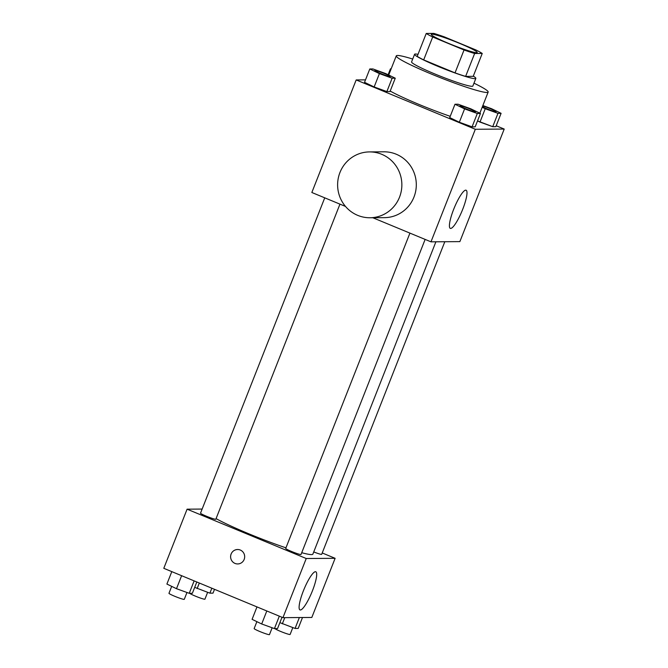 <?xml version="1.0" encoding="UTF-8"?>
<svg xmlns="http://www.w3.org/2000/svg" width="668" height="668" viewBox="0 0 668 668"><rect width="100%" height="100%" fill="white"/><g stroke="black" fill="none" stroke-linecap="round" stroke-linejoin="round"><path stroke-width="1" d="M448.821 43.487A24.691 2.062 -158.5 0 1 431.261 34.402A24.691 2.062 -158.5 0 1 454.991 41.525A24.691 2.062 -158.5 0 1 477.211 52.496A24.691 2.062 -158.5 0 1 448.821 43.487M474.639 53.498L482.238 53.448A31.872 2.664 -158.5 0 0 475.775 49.9L444.429 36.915A31.872 2.664 -158.5 0 0 433.841 33.4L426.234 33.458A31.872 2.664 -158.5 0 0 432.697 36.999L464.043 49.983A31.872 2.664 -158.5 0 0 474.639 53.498L465.621 76.394L473.22 76.336L482.238 53.448M432.697 36.999L423.679 59.895A31.872 2.664 -158.5 0 1 417.216 56.346L426.234 33.458M423.679 59.895L455.025 72.879L464.043 49.983M465.621 76.394A31.872 2.664 -158.5 0 1 455.025 72.879M418.009 54.35A32.924 2.755 21.5 0 0 415.438 54.008A32.924 2.755 21.5 0 0 414.586 54.275A32.924 2.755 21.5 0 0 444.212 68.904A32.924 2.755 21.5 0 0 475.85 78.407A32.924 2.755 21.5 0 0 473.303 76.127M475.85 78.407L472.844 86.038A32.924 2.755 -158.5 0 1 434.993 74.031A32.924 2.755 -158.5 0 1 411.58 61.907L414.586 54.275M473.971 83.174A49.382 4.133 -158.5 0 1 488.158 92.075A49.382 4.133 -158.5 0 1 431.378 74.056A49.382 4.133 -158.5 0 1 396.266 55.878A49.382 4.133 -158.5 0 1 412.707 59.043M450.224 116.324A49.382 4.133 -158.5 0 1 419.354 104.575A49.382 4.133 -158.5 0 1 390.195 91.057M482.179 107.256L485.244 108.734L479.983 122.085L477.528 120.9L492.717 126.695L495.84 126.678L501.1 113.318L491.498 108.684L482.855 105.552M365.505 79.868L356.178 79.935L475.315 129.275L504.206 129.066L496.207 125.751M369.796 68.963L364.536 82.323L374.147 86.957L386.872 91.574L390.003 91.549L395.264 78.198L385.661 73.555L372.928 68.946L369.796 68.963L379.407 73.605L392.133 78.214L395.264 78.198M454.983 104.241L449.723 117.601L459.325 122.236L472.059 126.853L475.19 126.828L480.451 113.477L470.84 108.834L458.114 104.225L454.983 104.241L464.586 108.884L477.319 113.493L480.451 113.477M345.506 206.437L311.839 192.493L356.178 79.935M372.794 217.735L430.977 241.833L459.868 241.616L504.206 129.066M430.977 241.833L475.315 129.275M453.672 209.326A20.641 4.183 -67.5 0 1 466.097 190.221A20.641 4.183 -67.5 0 1 462.064 210.896A20.641 4.183 -67.5 0 1 450.299 228.364A20.641 4.183 -67.5 0 1 453.672 209.326M369.496 151.912L383.941 151.811A32.924 32.122 89.6 0 1 416.306 184.493A32.924 32.122 89.6 0 1 384.426 217.651L369.98 217.76A32.924 32.122 89.6 0 1 357.714 215.363A32.924 32.122 89.6 0 1 338.183 178.665A32.924 32.122 89.6 0 1 369.496 151.912A32.924 32.122 89.6 0 1 401.86 184.602A32.924 32.122 89.6 0 1 369.98 217.76M285.954 547.835A55.636 4.651 -158.5 0 1 248.905 533.832A55.636 4.651 -158.5 0 1 216.073 518.619M435.903 241.799L312.874 554.131A55.636 4.651 -158.5 0 1 301.719 552.712M409.927 233.115L285.712 548.445A8.233 0.685 21.5 0 0 293.118 552.102A8.233 0.685 21.5 0 0 301.026 554.473L425.132 239.411M339.954 204.132L215.847 519.195A8.233 0.685 -158.5 0 1 206.379 516.197A8.233 0.685 -158.5 0 1 200.525 513.166L324.74 197.837M444.813 241.732L321.684 554.323A8.233 0.685 -158.5 0 1 313.743 551.935M202.145 509.066L187.09 509.183L306.236 558.515L335.119 558.306L322.218 552.962M335.119 558.306L311.822 617.449L282.94 617.658L163.794 568.318L187.09 509.183M282.94 617.658L306.236 558.515M303.372 590.879A20.641 4.183 -67.5 0 1 315.797 571.775A20.641 4.183 -67.5 0 1 311.772 592.449A20.641 4.183 -67.5 0 1 299.999 609.917A20.641 4.183 -67.5 0 1 303.372 590.879M237.699 563.942A7.198 7.022 89.6 0 1 230.744 555.392A7.198 7.022 89.6 0 1 244.672 556.695A7.198 7.022 89.6 0 1 235.011 563.416A7.198 7.022 89.6 0 1 237.591 549.539M256.98 606.911L252.086 619.336L261.689 623.979L274.423 628.588L277.546 628.563L281.996 617.274M261.689 623.979L266.808 610.978M274.423 628.588L279.316 616.163M272.16 627.77L269.471 634.6A8.233 0.685 -158.5 0 1 260.002 631.594A8.233 0.685 -158.5 0 1 254.149 628.563L256.879 621.649M279.884 622.634L295.072 628.438L298.204 628.413L302.495 617.516M282.339 623.82L284.777 617.649M295.072 628.438L299.364 617.541M292.809 627.619L290.121 634.45A8.233 0.685 -158.5 0 1 280.66 631.444A8.233 0.685 -158.5 0 1 274.89 628.588M171.793 571.633L166.9 584.057L176.502 588.7L189.236 593.309L192.359 593.293L196.809 581.995M176.502 588.7L181.621 575.699M189.236 593.309L194.129 580.884M186.973 592.491L184.284 599.321A8.233 0.685 -158.5 0 1 174.816 596.315A8.233 0.685 -158.5 0 1 168.962 593.293L171.693 586.37M194.697 587.356L209.886 593.159L213.017 593.134L214.52 589.326M197.16 588.55L199.331 583.03M209.886 593.159L211.839 588.216M207.623 592.341L204.934 599.171A8.233 0.685 -158.5 0 1 195.473 596.165A8.233 0.685 -158.5 0 1 189.704 593.309M475.374 111.84A8.233 0.685 -158.5 0 1 475.374 111.873A8.233 0.685 -158.5 0 1 465.913 108.876A8.233 0.685 -158.5 0 1 460.06 105.845A8.233 0.685 -158.5 0 1 460.077 105.811A8.233 0.685 -158.5 0 1 467.992 108.158A8.233 0.685 -158.5 0 1 475.399 111.815A8.233 0.685 -158.5 0 1 465.938 108.809A8.233 0.685 -158.5 0 1 460.085 105.778L460.06 105.845M449.723 117.601L459.325 122.236L464.586 108.884M459.325 122.236L472.059 126.853L477.319 113.493M472.059 126.853L475.19 126.828M485.244 108.734L497.977 113.343L501.1 113.318M482.705 105.928A8.233 0.685 -158.5 0 1 491.256 109.076A8.233 0.685 -158.5 0 1 496.048 111.665A8.233 0.685 -158.5 0 1 496.032 111.723A8.233 0.685 -158.5 0 1 486.563 108.717A8.233 0.685 -158.5 0 1 482.354 106.813M479.983 122.085L492.717 126.695L497.977 113.343M492.717 126.695L495.84 126.678M496.032 111.723L496.048 111.665A8.233 0.685 -158.5 0 1 486.588 108.659A8.233 0.685 -158.5 0 1 482.38 106.755M390.195 76.561A8.233 0.685 -158.5 0 1 390.187 76.595A8.233 0.685 -158.5 0 1 380.727 73.597A8.233 0.685 -158.5 0 1 374.873 70.566A8.233 0.685 -158.5 0 1 374.89 70.541L374.898 70.499A8.233 0.685 -158.5 0 1 382.806 72.879A8.233 0.685 -158.5 0 1 390.212 76.536A8.233 0.685 -158.5 0 1 380.752 73.53A8.233 0.685 -158.5 0 1 374.898 70.499M364.536 82.323L374.147 86.957L379.407 73.605M374.147 86.957L386.872 91.574L392.133 78.214M386.872 91.574L390.003 91.549M391.172 68.812L390.454 68.812L391.056 69.105M388.116 74.741L390.454 68.812M479.849 113.184L488.158 92.075M388.718 75.033L396.266 55.878"/></g></svg>
